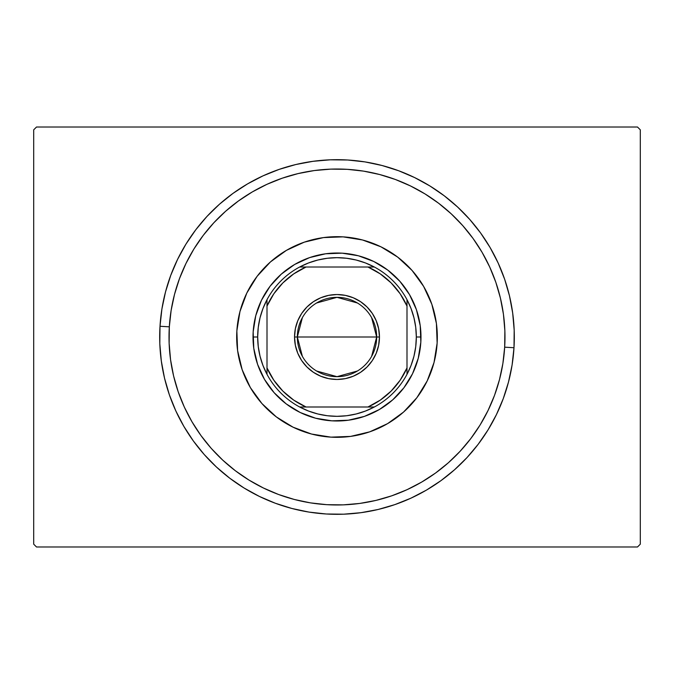 <?xml version="1.0" encoding="UTF-8"?>
<svg xmlns="http://www.w3.org/2000/svg" width="674" height="674" viewBox="0 0 674 674"><rect width="100%" height="100%" fill="white"/><g stroke="black" fill="none" stroke-linecap="round" stroke-linejoin="round"><path stroke-width="1.01" d="M637.503 127.024L36.497 127.024L637.503 127.024L640.3 129.821L640.3 544.179L640.3 129.821L637.503 127.024M36.497 546.976L637.503 546.976L36.497 546.976L33.7 544.179L33.7 129.821L33.7 544.179L36.497 546.976M640.3 544.179L637.503 546.976L640.3 544.179M33.7 129.821L36.497 127.024L33.7 129.821M513.992 347.733L504.674 347.169A167.978 167.978 0 0 1 326.831 504.674A167.978 167.978 0 0 1 169.326 326.831L160.008 326.267A177.313 177.313 0 0 0 326.267 513.992A177.313 177.313 0 0 0 513.992 347.733A177.313 177.313 0 0 1 326.267 513.992A177.313 177.313 0 0 1 160.008 326.267A177.313 177.313 0 0 1 347.733 160.008A177.313 177.313 0 0 1 513.992 347.733L514.186 330.327L512.678 312.997L509.485 295.894L504.624 279.179L498.145 263.029L490.124 247.594L480.621 233.01L469.736 219.438L457.579 206.994L444.25 195.797L429.894 185.965L414.645 177.591L398.646 170.749L382.057 165.509L365.03 161.912L347.733 160.008L330.327 159.814L312.997 161.322L295.894 164.515L279.179 169.376L263.029 175.855L247.594 183.876L233.01 193.379L219.438 204.264L206.994 216.421L195.797 229.75L185.965 244.106L177.591 259.355L170.749 275.354L165.509 291.943L161.912 308.97L160.008 326.267L159.814 343.673L161.322 361.003L164.515 378.106L169.376 394.821L175.855 410.972L183.876 426.406L193.379 440.99L204.264 454.562L216.421 467.006L229.75 478.203L244.106 488.035L259.355 496.409L275.354 503.251L291.943 508.491L308.97 512.088L326.267 513.992L343.673 514.186L361.003 512.678L378.106 509.485L394.821 504.624L410.972 498.145L426.406 490.124L440.99 480.621L454.562 469.736L467.006 457.579L478.203 444.25L488.035 429.894L496.409 414.645L503.251 398.646L508.491 382.057L512.088 365.03L513.992 347.733A177.313 177.313 0 0 0 347.733 160.008A177.313 177.313 0 0 0 160.008 326.267L169.326 326.831L169.14 343.319L170.564 359.739L173.597 375.949L178.197 391.771L184.331 407.079L191.938 421.705L200.936 435.514L211.248 448.379L222.774 460.165L235.394 470.764L248.992 480.082L263.441 488.018L278.598 494.505L294.319 499.468L310.444 502.871L326.831 504.674L343.319 504.86L359.739 503.436L375.949 500.403L391.771 495.803L407.079 489.669L421.705 482.062L435.514 473.064L448.379 462.752L460.165 451.226L470.764 438.606L480.082 425.008L488.018 410.559L494.505 395.402L499.468 379.681L502.871 363.556L504.674 347.169L504.86 330.681L503.436 314.261L500.403 298.051L495.803 282.229L489.669 266.921L482.062 252.295L473.064 238.486L462.752 225.622L451.226 213.835L438.606 203.236L425.008 193.918L410.559 185.982L395.402 179.495L379.681 174.532L363.556 171.129L347.169 169.326L330.681 169.14L314.261 170.564L298.051 173.597L282.229 178.197L266.921 184.331L252.295 191.938L238.486 200.936L225.622 211.248L213.835 222.774L203.236 235.394L193.918 248.992L185.982 263.441L179.495 278.598L174.532 294.319L171.129 310.444L169.326 326.831A167.978 167.978 0 0 1 347.169 169.326A167.978 167.978 0 0 1 504.674 347.169L513.992 347.733M246.794 293.097A100.325 100.325 0 0 0 236.86 330.926A100.325 100.325 0 0 1 343.074 236.86A100.325 100.325 0 0 1 437.14 343.074A100.325 100.325 0 0 0 431.849 304.311M397.635 257.072A100.325 100.325 0 0 0 380.953 246.819L397.685 257.114L412.1 270.485L423.634 286.416L431.84 304.286A100.325 100.325 0 0 0 423.668 286.467M423.609 286.366A100.325 100.325 0 0 0 397.727 257.148M380.903 246.794A100.325 100.325 0 0 0 304.311 242.151M257.072 276.365A100.325 100.325 0 0 0 246.819 293.047L257.114 276.315L270.485 261.9L286.416 250.366L304.286 242.16A100.325 100.325 0 0 0 286.467 250.332M286.366 250.391A100.325 100.325 0 0 0 257.148 276.273M431.84 304.286L436.398 323.419L437.14 343.074L434.031 362.494L427.19 380.928L416.886 397.685L403.515 412.1L387.584 423.634L369.714 431.84L350.581 436.398L330.926 437.14L311.506 434.031L293.072 427.19L276.315 416.886L261.9 403.515L250.366 387.584L242.16 369.714L237.602 350.581L236.86 330.926L239.969 311.506L246.81 293.072M304.286 242.16L323.419 237.602L343.074 236.86L362.494 239.969L380.928 246.81M257.603 364.39L264.469 379.352L257.603 364.39L253.786 348.374L253.163 331.92L255.766 315.659L261.487 300.225L270.114 286.197L261.487 300.225M286.197 403.886L300.225 412.513L286.197 403.886L274.124 392.689L264.469 379.352M364.39 416.397L379.352 409.531L364.39 416.397L348.374 420.214L331.92 420.837L315.659 418.234L300.225 412.513M403.886 387.803L412.513 373.775L403.886 387.803L392.689 399.876L379.352 409.531M416.397 309.61L409.531 294.648L416.397 309.61L420.214 325.626L420.837 342.08L418.234 358.341L412.513 373.775M387.803 270.114L373.775 261.487L387.803 270.114L399.876 281.311L409.531 294.648M309.61 257.603L294.648 264.469L309.61 257.603L325.626 253.786L342.08 253.163L358.341 255.766L373.775 261.487M427.206 380.903A100.325 100.325 0 0 0 437.14 343.074A100.325 100.325 0 0 1 330.926 437.14A100.325 100.325 0 0 1 236.86 330.926A100.325 100.325 0 0 0 242.151 369.689M242.168 369.74A100.325 100.325 0 0 0 250.332 387.533M250.391 387.634A100.325 100.325 0 0 0 276.273 416.852M276.365 416.928A100.325 100.325 0 0 0 293.047 427.181M293.097 427.206A100.325 100.325 0 0 0 369.689 431.849M369.74 431.832A100.325 100.325 0 0 0 387.533 423.668M387.634 423.609A100.325 100.325 0 0 0 416.852 397.727M416.928 397.635A100.325 100.325 0 0 0 427.181 380.953M270.114 286.197L281.311 274.124L294.648 264.469M371.618 317.648L376.665 337A39.665 39.665 0 0 0 337 297.335A39.665 39.665 0 0 0 297.335 337L294.538 337A42.462 42.462 0 0 1 337 294.538A42.462 42.462 0 0 1 379.462 337L297.335 337A39.665 39.665 0 0 1 337 297.335A39.665 39.665 0 0 1 376.665 337L371.618 356.352M302.382 356.352L297.335 337L302.382 317.648M316.578 302.997L337 297.335L357.422 302.997M253.205 342.695L253.011 337L257.679 337A79.321 79.321 0 0 1 267.005 299.669L267.005 374.331A79.321 79.321 0 0 1 257.679 337L258.268 346.689L260.046 356.243L262.97 365.502L267.005 374.331A79.321 79.321 0 0 0 299.669 406.995L374.331 406.995A79.321 79.321 0 0 1 299.669 406.995L308.498 411.03L317.757 413.954L327.311 415.732L337 416.321L346.689 415.732L356.243 413.954L365.502 411.03L374.331 406.995A79.321 79.321 0 0 0 406.995 374.331L411.03 365.502L413.954 356.243L415.732 346.689L416.321 337A79.321 79.321 0 0 1 406.995 374.331L406.995 299.669A79.321 79.321 0 0 1 416.321 337L415.732 327.311L413.954 317.757L411.03 308.498L406.995 299.669A79.321 79.321 0 0 0 374.331 267.005L365.502 262.97L356.243 260.046L346.689 258.268L337 257.679L327.311 258.268L317.757 260.046L308.498 262.97L299.669 267.005A79.321 79.321 0 0 1 374.331 267.005L299.669 267.005A79.321 79.321 0 0 0 267.005 299.669L262.97 308.498L260.046 317.757L258.268 327.311L257.679 337L253.011 337A83.989 83.989 0 0 0 337 420.989A83.989 83.989 0 0 0 420.989 337L416.321 337L420.989 337A83.989 83.989 0 0 1 337 420.989A83.989 83.989 0 0 1 253.011 337L253.045 334.456M253.702 326.241L255.16 318.128M257.401 310.2L259.389 304.884M259.406 304.859L260.408 302.525M264.157 295.178L268.606 288.245M273.72 281.774L279.432 275.843M285.709 270.493L292.474 265.783M299.669 261.765L304.833 259.414M304.859 259.406L307.218 258.462M315.061 255.926L323.116 254.165M331.305 253.205L339.544 253.045M347.759 253.702L355.872 255.16M363.8 257.401L369.116 259.389M369.141 259.406L371.475 260.408M378.822 264.157L385.755 268.606M392.226 273.72L398.157 279.432M403.507 285.709L408.217 292.474M412.235 299.669L414.586 304.833M414.594 304.859L415.538 307.218M418.074 315.061L419.835 323.116M420.795 331.305L420.955 339.544M420.298 347.759L418.84 355.872M416.599 363.8L414.611 369.116M414.594 369.141L413.592 371.475M409.843 378.822L405.394 385.755M400.28 392.226L394.568 398.157M388.291 403.507L381.526 408.217M374.331 412.235L369.167 414.586M369.141 414.594L366.782 415.538M358.939 418.074L350.884 419.835M342.695 420.795L334.456 420.955M326.241 420.298L318.128 418.84M310.2 416.599L304.884 414.611M304.859 414.594L302.525 413.592M295.178 409.843L288.245 405.394M281.774 400.28L275.843 394.568M270.493 388.291L265.783 381.526M261.765 374.331L259.414 369.167M259.406 369.141L258.462 366.782M255.926 358.939L254.165 350.884M253.011 337A83.989 83.989 0 0 1 337 253.011A83.989 83.989 0 0 1 420.989 337A83.989 83.989 0 0 0 337 253.011A83.989 83.989 0 0 0 253.011 337M267.005 306.063L267.005 367.937L273.871 380.262L282.886 391.114L293.738 400.129L306.063 406.995L367.937 406.995L380.262 400.129L391.114 391.114L400.129 380.262L406.995 367.937L406.995 306.063L400.129 293.738L391.114 282.886L380.262 273.871L367.937 267.005L306.063 267.005L293.738 273.871L282.886 282.886L273.871 293.738L267.005 306.063A76.524 76.524 0 0 1 306.063 267.005L299.669 267.005A79.321 79.321 0 0 0 267.005 299.669L267.005 306.063M294.538 337L295.355 328.718L297.773 320.748L301.691 313.41L306.973 306.973L313.41 301.691L320.748 297.773L328.718 295.355L337 294.538L345.282 295.355L353.252 297.773L360.59 301.691L367.027 306.973L372.309 313.41L376.227 320.748L378.645 328.718L379.462 337L378.645 345.282L376.227 353.252L372.309 360.59L367.027 367.027L360.59 372.309L353.252 376.227L345.282 378.645L337 379.462L328.718 378.645L320.748 376.227L313.41 372.309L306.973 367.027L301.691 360.59L297.773 353.252L295.355 345.282L294.538 337L376.665 337A39.665 39.665 0 0 1 337 376.665A39.665 39.665 0 0 1 297.335 337A39.665 39.665 0 0 0 337 376.665A39.665 39.665 0 0 0 376.665 337L379.462 337A42.462 42.462 0 0 1 337 379.462A42.462 42.462 0 0 1 294.538 337M406.995 374.331A79.321 79.321 0 0 1 374.331 406.995L367.937 406.995A76.524 76.524 0 0 0 406.995 367.937L406.995 374.331M374.331 267.005A79.321 79.321 0 0 1 406.995 299.669L406.995 306.063A76.524 76.524 0 0 0 367.937 267.005L374.331 267.005M299.669 406.995A79.321 79.321 0 0 1 267.005 374.331L267.005 367.937A76.524 76.524 0 0 0 306.063 406.995L299.669 406.995M357.422 371.003L337 376.665L316.578 371.003"/></g></svg>
